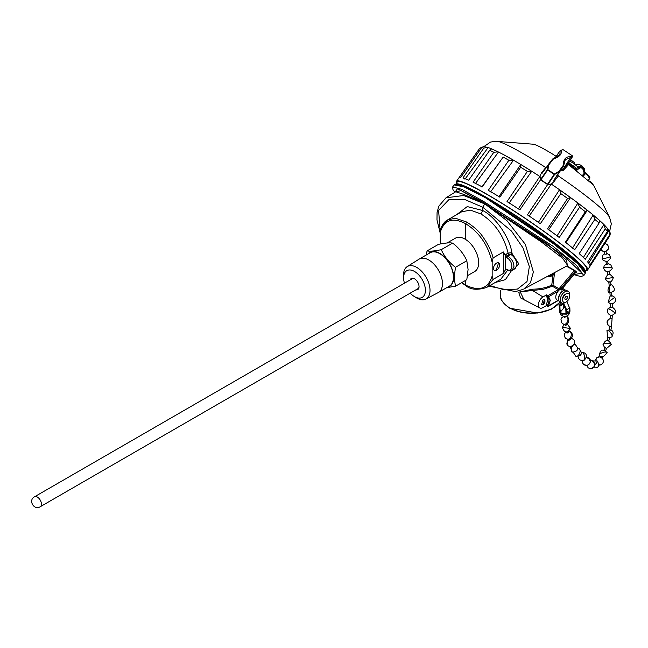 <?xml version="1.0" encoding="UTF-8"?>
<svg xmlns="http://www.w3.org/2000/svg" width="648" height="648" viewBox="0 0 648 648"><rect width="100%" height="100%" fill="white"/><g stroke="black" fill="none" stroke-linecap="round" stroke-linejoin="round"><path stroke-width="0.97" d="M419.037 286.465A5.962 3.443 60 0 1 417.806 289.016A5.962 3.443 60 0 1 416.875 289.283M410.184 279.904A6.423 3.71 60 0 1 414.501 278.794L414.501 278.794A6.423 3.71 60 0 1 419.045 286.659A6.423 3.71 60 0 1 415.919 289.834M411.14 279.353A5.962 3.443 60 0 1 411.845 278.681A5.962 3.443 60 0 1 414.663 278.891M410.208 293.131A15.422 8.902 -120 0 0 414.145 296.411A15.422 8.902 -120 0 0 425.404 290.328A15.422 8.902 -120 0 0 414.501 271.447A15.422 8.902 -120 0 0 403.599 277.741A15.422 8.902 -120 0 0 403.607 278.154A15.422 8.902 -120 0 0 404.474 283.2M414.145 296.411L416.34 297.764A18.735 10.814 -120 0 0 416.769 298.023A18.735 10.814 -120 0 0 425.93 299.06A18.735 10.814 -120 0 0 430.013 290.369A18.735 10.814 -120 0 0 416.769 267.43A18.735 10.814 -120 0 0 407.195 266.628A18.735 10.814 -120 0 0 403.526 275.076A18.735 10.814 -120 0 0 403.534 275.578A18.735 10.814 -120 0 0 403.55 276.072M425.93 299.06L438.259 292.564A19.27 11.121 -120 0 0 438.477 292.442A19.27 11.121 -120 0 0 442.463 283.622A19.27 11.121 -120 0 0 428.838 260.026A19.27 11.121 -120 0 0 419.207 259.07A19.27 11.121 -120 0 0 418.997 259.2L407.195 266.628M438.477 292.442L449.437 286.116A19.27 11.121 -120 0 0 453.43 277.295A19.27 11.121 -120 0 0 445.022 257.904A19.27 11.121 -120 0 0 430.167 252.736L419.207 259.07M447.071 242.976L455.406 238.164A19.27 11.121 60 0 1 455.625 238.051A19.27 11.121 60 0 1 470.399 243.478A19.27 11.121 60 0 1 478.67 262.724A19.27 11.121 60 0 1 474.887 271.415A19.27 11.121 60 0 1 474.676 271.544L467.573 275.643M428.344 253.797A19.61 11.324 60 0 1 443.888 256.478A19.61 11.324 60 0 1 453.673 277.433A19.61 11.324 60 0 1 447.614 287.169M446.812 287.631L455.455 286.246L454.183 277.514L455.455 267.316C449.072 262.408 444.334 256.527 441.264 249.666C434.873 251.043 430.142 251.465 427.064 250.93L426.311 254.972M455.455 286.246L466.819 279.685L468.083 269.487L466.819 260.755C463.765 253.927 459.035 248.038 452.62 243.105C449.566 242.563 444.836 242.984 438.429 244.369L427.064 250.93M466.819 260.755L455.455 267.316M441.264 249.666L452.62 243.105M562.999 297.845A2.811 1.62 -60 0 1 563.08 297.448A2.811 1.62 -60 0 1 564.262 295.399A2.811 1.62 -60 0 1 564.57 295.132M566.182 301.992A5.046 2.916 -60 0 1 562.829 298.388A5.046 2.916 -60 0 1 564.951 294.71A5.046 2.916 -60 0 1 566.182 293.755A5.046 2.916 -60 0 1 569.746 295.812A5.046 2.916 -60 0 1 566.182 301.992M566.182 296.371A1.839 1.061 -60 0 1 567.097 296.282A1.839 1.061 -60 0 1 567.381 297.756A1.839 1.061 -60 0 1 566.182 299.368A1.839 1.061 -60 0 1 565.267 299.465A1.839 1.061 -60 0 1 564.983 297.991A1.839 1.061 -60 0 1 566.182 296.371M487.944 198.288A78.108 7.776 34.1 0 1 553.765 242.206A78.108 7.776 34.1 0 1 585.249 271.52M585.265 271.577L586.74 269.398A78.108 7.776 -145.9 0 0 555.538 239.979A78.108 7.776 -145.9 0 0 488.025 195.04A78.108 7.776 -145.9 0 0 457.31 181.926L455.9 184.008M456.054 184A78.108 7.776 34.1 0 1 484.607 196.36M573.229 163.272L574.574 163.191A5.046 0.502 -145.9 0 0 570.507 159.764M604.009 224.621A75.881 7.549 -145.9 0 0 551.343 184.113L547.52 184.218A78.416 7.8 -145.9 0 0 544.207 182.007A78.416 7.8 -145.9 0 0 540.918 179.828L540.975 178.937L547.268 169.817L547.827 167.937L548.378 164.641L542.481 172.781M540.213 176.742L540.975 178.937M586.027 270.451A79.137 7.873 -145.9 0 0 587.598 269.965L589.842 266.522A79.064 7.865 -145.9 0 0 589.907 266.401L609.817 235.791A78.424 7.808 -145.9 0 0 609.881 235.313A78.424 7.808 -145.9 0 0 609.744 234.714L589.834 265.251A79.064 7.865 -145.9 0 0 587.655 261.954L607.524 231.336A78.424 7.808 -145.9 0 0 606.479 230.153A78.424 7.808 -145.9 0 0 605.256 228.857L585.249 259.313A79.064 7.865 -145.9 0 0 579.207 253.619L599.084 223.042A78.424 7.808 -145.9 0 0 597.043 221.26A78.424 7.808 -145.9 0 0 594.848 219.397L574.695 249.739A79.064 7.865 -145.9 0 0 565.388 242.222L585.33 211.71A78.424 7.808 -145.9 0 0 582.487 209.506A78.424 7.808 -145.9 0 0 579.539 207.255L559.224 237.476A79.064 7.865 -145.9 0 0 547.544 228.866L567.599 198.45A78.424 7.808 -145.9 0 0 564.238 196.044A78.424 7.808 -145.9 0 0 560.828 193.622L540.327 223.73A79.064 7.865 -145.9 0 0 527.432 214.861L547.633 184.559A78.424 7.808 -145.9 0 0 544.085 182.185A78.424 7.808 -145.9 0 0 540.537 179.836L539.833 176.475L518.254 208.996M546.588 167.8L545.657 167.686L541.55 172.797L539.833 176.475M570.434 197.51A75.881 7.549 -145.9 0 0 565.113 193.687A75.881 7.549 -145.9 0 0 559.678 189.864M560.828 193.622L559.516 189.751L538.285 222.523M582.763 206.72A75.881 7.549 -145.9 0 0 578.154 203.213M579.539 207.255L577.903 203.018L556.948 236.026M596.849 218.093A75.881 7.549 -145.9 0 0 593.625 215.363M594.848 219.397L593.187 215.006L572.419 248.176M605.256 228.857L603.879 224.516L583.184 257.791M609.744 234.714L609.906 232L608.934 230.631L588.643 263.201M540.537 179.836L519.866 209.831A79.064 7.865 -145.9 0 0 507.011 201.585L527.391 171.404A78.424 7.808 -145.9 0 0 523.997 169.29A78.424 7.808 -145.9 0 0 520.66 167.249L499.843 197.154A79.064 7.865 -145.9 0 0 489.904 191.257A79.064 7.865 -145.9 0 0 488.292 190.334L508.842 160.267A78.424 7.808 -145.9 0 0 505.934 158.622A78.424 7.808 -145.9 0 0 503.14 157.075L482.217 186.932A79.064 7.865 -145.9 0 0 473.097 182.201L493.817 152.239A78.424 7.808 -145.9 0 0 491.678 151.227A78.424 7.808 -145.9 0 0 489.702 150.328L468.707 180.168A79.064 7.865 -145.9 0 0 462.915 177.998L483.773 148.108A78.424 7.808 -145.9 0 0 482.614 147.817A78.424 7.808 -145.9 0 0 481.642 147.663L483.7 146.497L488.122 147.574L464.956 179.196M489.702 150.328L491.654 148.862L498.474 152.045L475.365 183.659M508.526 157.383A75.881 7.549 -145.9 0 0 504.257 155.05M503.14 157.075L481.877 187.037M526.111 167.767A75.881 7.549 -145.9 0 0 520.887 164.584M520.66 167.249L520.773 164.511L498.822 196.773M509.077 203.108L531.741 171.283L520.773 164.511M529.076 216.189L551.327 184.113L554.315 181.221L553.846 180.33L559.184 171.833L558.892 171.372L554.38 173.996A78.141 7.776 -145.9 0 0 551.116 171.817A78.141 7.776 -145.9 0 0 547.884 169.679L540.918 179.828A78.424 7.808 34.1 0 1 547.52 184.218L554.38 173.996L554.648 174.458L548.33 183.862M587.598 269.965A79.137 7.873 -145.9 0 0 555.935 240.125A79.137 7.873 -145.9 0 0 487.571 194.635A79.137 7.873 -145.9 0 0 456.467 181.335A79.137 7.873 -145.9 0 0 456.605 182.971M548.613 229.87L570.548 197.6L567.599 198.45M587.25 210.203A75.881 7.549 -145.9 0 0 582.868 206.793M565.769 242.806L587.323 210.268L585.33 211.71M599.084 223.042L600.08 220.936A75.881 7.549 -145.9 0 0 597.1 218.303M556.154 156.306A37.033 3.686 -145.9 0 0 546.807 150.628A37.033 3.686 -145.9 0 0 533.069 144.196L495.323 141.264L490.495 142.09L484.015 146.513M481.642 147.663L460.647 177.528A79.064 7.865 -145.9 0 0 458.825 177.973L456.467 181.335M458.744 178.119L479.698 148.271L482.298 146.983M531.635 171.218L527.391 171.404M547.633 184.559L551.391 184.162M559.597 189.799L570.548 197.6M578.024 203.116L587.323 210.268M593.406 215.177L600.08 220.936M607.524 231.336L607.573 228.558M609.817 235.791L610.311 233.653L609.906 232M483.773 148.108L487.328 147.242M493.817 152.239L498.134 151.867M497.769 151.697A75.881 7.549 -145.9 0 0 494.91 150.328M508.842 160.267L513.5 160.218L490.568 191.897M513.143 160.007A75.881 7.549 -145.9 0 0 508.704 157.488M531.53 171.153A75.881 7.549 -145.9 0 0 526.176 167.808M559.184 171.833L554.648 174.458M558.892 171.372L563.128 165.556L563.493 166.244L553.846 180.33M547.374 169.622L547.884 169.679L548.897 164.714L553.351 159.052C559.71 156.743 562.245 153.924 560.966 150.603L562.958 149.558L572.225 155.714L570.345 156.84C565.874 156.33 563.468 159.238 563.128 165.556L563.493 166.244L558.949 172.498M567.794 164.009L593.503 185.044L609.614 217.436A69.004 6.869 -145.9 0 0 558.341 175.932L554.315 181.221M497 141.321A69.004 6.869 -145.9 0 1 545.94 167.686L546.863 167.638M541.55 172.797L542.068 173.316M548.897 164.714L547.86 165.127L552.647 159.035L553.351 159.052M567.713 164.187L568.482 164.705L567.753 164.066L572.079 157.334L571.512 157.043L572.079 157.334L572.443 156.678L565.25 159.789L563.533 166.115M570.499 157.804L562.78 169.671L561.314 169.622M563.42 165.783L565.242 159.805M557.969 174.798L558.341 175.932M560.496 170.894L563.088 170.683L568.482 164.705L567.745 164.098M570.345 156.84L570.572 157.65M563.088 170.683L562.78 169.671M560.966 150.603L560.018 150.838L555.028 157.901M562.958 149.558L560.131 150.709L559.921 154.483L553.23 158.971M568.401 163.013L567.834 162.713L568.401 163.013M567.462 163.409L567.753 164.066L567.462 163.409M573.326 167.897L573.375 166.512M568.458 162.915L575.837 167.808L576.104 169.314M575.837 167.808L576.08 169.355M568.434 162.956L575.813 167.84M575.618 169.055L573.982 167.978M553.279 273.254A4.358 2.519 -60 0 1 551.084 275.586A4.358 2.519 -60 0 1 548.905 275.797A4.358 2.519 -60 0 1 548.735 275.684A4.358 2.519 120 0 0 550.76 275.392A4.358 2.519 120 0 0 552.614 273.61M566.846 265.988L574.209 270.078L575.051 271.504L576.064 271.471L576.655 272.387L575.586 272.176M456.37 214.861L467.249 206.582L482.792 210.543C495.518 216.853 509.628 237.322 511.944 252.833L510.964 254.518C514.593 257.029 516.569 260.439 516.902 264.74L515.128 268.637L512.171 270.346L507.198 270.038L506.38 269.447M440.705 228.736C442.535 224.224 444.828 221.292 447.574 219.939L455.333 218.206L466.738 222.061L465.766 223.746C452.596 216.959 444.091 219.842 440.259 232.389L440.705 228.736L447.565 219.939L461.74 211.758L470.513 210.138L480.848 213.913C494.764 222.645 503.844 235.718 508.089 253.125L511.507 252.688L510.762 254.429L507.862 256.098C511.774 258.86 513.807 262.302 513.953 266.441L512.204 270.329M562.513 288.401L563.104 289.373L558.9 290.037L558.025 291.3A6.423 3.71 120 0 0 557.199 300.097L559.135 301.109M496.579 270.2A4.358 2.519 120 0 0 499.43 266.36A4.358 2.519 120 0 0 498.758 262.869A4.358 2.519 120 0 0 496.579 263.08A4.358 2.519 120 0 0 493.736 266.919A4.358 2.519 120 0 0 494.4 270.419A4.358 2.519 120 0 0 496.579 270.2M494.246 270.313L496.255 270.014L498.596 262.78M542.975 304.609L544.409 299.781L542.975 299.927L541.542 304.746L542.975 304.609M541.525 304.738A2.867 1.652 120 0 0 542.943 304.584A2.867 1.652 120 0 0 544.806 302.073A2.867 1.652 120 0 0 544.393 299.773M567.34 265.721L566.627 260.213L546.548 243.316L484.777 203.828L506.922 220.652L525.366 244.401L533.385 272.039L530.42 282.755L523.77 289.049L567.737 265.518L562.521 258.212L541.169 241.801L484.777 203.828L464.171 194.546L455.755 191.743L445.945 197.826L463.66 195.485L484.688 203.885L482.792 207.23L464.956 199.6L448.959 199.616L438.599 210.365L440.267 231.871M573.893 274.639L581.961 273.164L563.088 255.272L483.052 202.273L484.777 203.828L461.19 190.658L456.273 191.622M488.9 286.132L515.468 291.592L523.033 289.421M454.872 192.294L452.952 189.653L452.669 186.948L461.878 189.37L483.165 201.155L483.052 202.273L457.537 188.714L454.904 192.27M480.848 213.913L482.792 210.543L482.792 207.23L511.45 231.044L523.049 248.006L529.335 266.563L526.986 281.588L517.452 289.081L504.395 289.859L489.888 285.566M548.014 276.072A5.16 2.981 120 0 0 548.848 276.647A5.16 2.981 120 0 0 551.084 276.234L554.21 274.436L554.437 272.63M574.209 270.078L576.064 271.471M511.507 252.688L518.789 263.809L513.524 269.56M511.466 270.653L505.44 279.612L495.072 282.569M527.432 301.506L520.547 297.869L518.692 292.216L532.478 289.194C540.092 289.089 546.515 287.72 551.748 285.079L553.084 274.622M551.748 285.079L552.971 285.209L554.615 272.533M483.165 201.155L552.906 246.175L576.526 265.388L583.799 275.586L585.176 273.561L577.862 263.825L554.307 244.369L485.465 197.753L463.806 186.794L454.037 184.923L452.669 186.956M576.655 272.387L575.489 272.719L576.169 272.419L575.513 272.128M566.457 266.198L574.331 270.572L558.284 289.68L559.151 288.838L560.893 288.562L575.051 271.504L575.651 272.419L574.428 273.148M507.627 270.257L500.71 279.32L486.316 287.623M532.478 289.194L532.478 290.466L543.073 289.373L552.331 286.214L552.347 285.517M546.321 305.654L542.975 307.589A6.521 3.767 -60 0 1 539.792 307.954L523.949 299.692L520.279 291.924L532.478 290.466L542.975 296.946L546.572 294.864L547.941 295.65L547.479 297.189A0.915 0.745 -63.5 0 0 548.564 296.76L558.025 291.3M455.617 184.388L465.58 186.778L486.259 197.292M485.465 197.753L486.324 197.316C467.791 186.98 459.983 184.21 457.091 184.04L454.037 184.915M562.262 287.793L562.853 287.825L562.262 287.793M510.964 254.518L509.028 254.518L507.068 255.652L506.12 254.259L508.089 253.125L509.028 254.518M466.738 222.061C474.385 227.059 479.763 231.992 482.865 236.868C487.936 243.996 491.354 251.003 493.128 257.88L503.375 251.959L505.197 255.174L506.12 254.259M506.453 269.625L505.197 270.127L503.375 273.48L493.128 279.393L486.559 287.485M440.259 232.389L440.259 243.996M461.886 282.528L466.738 285.744M539.792 307.954A6.521 3.767 -60 0 1 538.691 302.762A6.521 3.767 -60 0 1 542.975 296.946M486.373 197.357L552.728 242.158L576.955 261.978L585.031 272.055M558.398 289.761L558.9 290.037L559.418 289.016M561.387 290.012L560.893 288.562L562.853 287.825L563.104 289.373M505.197 255.174L506.501 257.572L507.068 255.652L507.862 256.098L506.906 257.799C513.508 261.144 513.508 273.416 506.906 269.406L505.197 270.127M493.12 279.393L492.164 276.016L492.164 262.359L493.128 257.88M492.164 262.359C488.203 245.3 479.399 232.43 465.766 223.746L465.766 239.558M465.766 280.292L465.766 285.185C479.399 291.705 488.203 288.652 492.164 276.016M507.068 269.511L506.501 269.179L507.068 269.511M552.331 286.214L558.284 289.68L547.941 295.65A0.915 0.527 60 0 1 548.564 296.76L550.274 300.299L548.564 305.799A0.915 0.527 60 0 1 548.378 306.221L546.126 305.564L546.572 305.508L546.134 304.455C548.168 300.599 548.168 297.926 546.134 296.42L547.479 297.189L546.118 296.411L546.572 294.864M546.134 304.455L547.479 305.135L547.941 306.188L547.511 306.253M564.829 324.486L565.291 325.823L566.546 324.729L566.822 325.102L566.635 324.138M563.906 316.467L564.206 317.544L565.501 316.734L565.769 317.107L565.745 316.402M566.555 332.06L567.024 333.21L568.264 332.051L568.539 332.408L568.328 331.606M610.546 303.799L610.562 307.192L612.4 307.184L612.376 303.791L610.602 303.807L608.132 302.235L614.75 297.302L612.004 295.674M604.576 244.223L604.787 243.518M609.071 281.734L610.327 282.074M608.812 282.253L609.144 285.193L610.108 285.404A4.131 2.211 -71.7 0 0 610.003 285.493A4.131 2.211 108.3 0 0 608.051 289.624A4.131 2.211 108.3 0 0 609.185 292.758A4.131 2.211 108.3 0 0 609.906 292.783L611.437 292.823M610.108 285.404L610.635 284.78M610.683 285.258L610.951 284.926A4.131 2.211 -71.7 0 1 611.777 284.918C615.948 289.227 615.082 291.843 609.185 292.758L609.12 284.942M612.4 307.184L612.336 307.152C615.632 309.752 616.507 311.858 614.952 313.47A4.131 0.713 33.4 0 1 614.895 313.519M610.748 318.597L611.915 318.622M609.136 329.613L610.497 330.043M603.952 349.936L605.507 347.336L606.091 348.341L606.65 348.187L605.653 350.633M581.054 354.302L579.936 355.744M571.495 346.218L571.965 346.858L573.107 345.344M568.555 339.301L569.041 340.362L570.264 339.171L570.532 339.503L570.321 338.774M562.675 299.109A3.305 1.904 -60 0 1 564.951 294.467A3.305 1.904 -60 0 1 565.501 294.224M583.475 175.827L584.593 174.369L583.986 173.85M606.139 251.327L606.309 254.219L604.77 254.146L604.333 251.643M607.808 261.33L607.946 264.327L606.407 264.254L605.993 261.614M609.314 271.569L609.412 274.671L607.873 274.606L607.492 271.812M611.744 292.766L611.728 296.079L610.189 296.014L609.922 292.928M611.477 326.778L612.328 315.244L610.505 315.203L610.416 318.614C606.107 319.594 605.84 324.17 610.278 326.673M609.16 329.492L610.141 326.236L611.501 326.657L610.967 329.8M607.046 340.492L608.391 340.97M607.071 340.37L608.164 337.146L609.509 337.616L608.869 340.743M601.992 358.061L602.697 356.684L601.044 356.036L600.404 357.145M585.387 358.871L584.148 360.183M570.394 339.026A4.131 2.714 134.4 0 1 571.933 338.742A4.131 2.714 -45.6 0 1 573.278 339.293C577.392 342.889 570.896 349.037 567.494 345.198A4.131 2.714 134.4 0 1 568.774 340.038L568.814 339.601M584.237 173.275L582.665 168.464L584.204 169.322L584.553 168.804L584.618 172.554L585.274 173.939L584.002 173.81M582.763 174.968C584.431 175.908 584.48 175.956 582.892 175.106C584.48 175.956 584.431 175.908 582.763 174.968M578.089 168.448L579.952 167.378M577.554 166.836L582.034 165.945L584.553 168.804A5.33 4.058 -49.2 0 0 584.115 168.172A5.33 4.058 -49.2 0 0 583.824 167.873M583.808 172.101L584.618 172.554M583.07 168.747L582.366 168.318M580.697 167.225L582.665 168.464M582.925 175.098L584.326 172.976M576.477 168.666L576.607 170.286M582.034 165.945L578.956 164.228L575.473 164.916M575.602 168.861L575.667 169.598M576.947 167.97L581.572 167.054L584.204 169.322M583.305 167.516L582.471 166.366M568.466 162.907A6.65 0.664 34.1 0 1 573.132 166.01M575.926 168.294A6.65 0.664 34.1 0 1 576.315 168.909A6.65 0.664 34.1 0 1 576.032 168.926M569.714 160.988A6.65 0.664 34.1 0 1 577.595 167.014L576.315 168.909M563.266 307.298L563.153 304.212L559.913 306.196L562.715 303.321L565.834 309.614L565.979 313.907L566.425 314.159L562.132 314.061L563.08 316.281C567.17 316.864 569.471 315.098 569.973 311L569.851 308.651M562.302 315.617L560.86 314.952L559.313 311.372L559.621 310.23L560.658 310.117M569.77 310.198L569.973 311M569.641 294.856A6.65 3.839 120 0 0 568.272 291.398A6.65 3.839 120 0 0 561.622 295.237A6.65 3.839 120 0 0 561.622 302.924A6.65 3.839 120 0 0 563.501 303.167L566.635 309.785L566.425 314.159A5.33 3.2 -2 0 0 568.418 313.365A5.33 3.2 -2 0 0 569.665 312.142M565.971 313.535L562.99 313.527L562.132 314.061M560.528 310.813L560.804 312.263L559.945 312.798M560.804 312.263L561.824 314.207M559.913 306.196L560.058 310.489M566.668 310.7L568.418 313.365L569.908 308.683L566.806 301.571M561.565 302.891L559.094 305.435L559.621 310.23M565.307 302.373L563.517 303.491M566.635 309.785L569.875 307.768M568.272 291.398L566.652 290.466A6.65 3.839 120 0 0 560.002 294.305A6.65 3.839 120 0 0 560.002 301.984L561.622 302.924M554.494 174.62L554.105 174.336A78.222 7.784 -145.9 0 0 550.873 172.174A78.222 7.784 -145.9 0 0 547.665 170.051L547.268 169.817M608.958 230.656A75.881 7.549 -145.9 0 0 608.067 229.198M573.715 166.131L568.588 162.721L573.707 166.131L573.747 168.205M539.897 176.507A75.881 7.549 -145.9 0 0 496.984 151.3M491.54 148.829A75.881 7.549 -145.9 0 0 488.049 147.533M562.901 169.412L567.753 164.066M572.443 156.678L572.225 155.722M573.545 167.565L573.917 167.087M574.015 168.488L573.755 166.666M567.94 163.75L572.97 167.095L572.727 167.468M34.506 496.797A5.735 3.313 60 0 1 38.929 498.336A5.735 3.313 60 0 1 41.431 504.112A5.735 3.313 60 0 1 40.241 506.736C33.996 510.762 27.937 500.126 34.506 496.797L412.776 278.405M558.762 300.17A6.294 3.637 -60 0 1 558.495 298.574A6.294 3.637 -60 0 1 562.942 290.863A6.294 3.637 -60 0 1 564.465 290.296M547.528 297.213A6.65 3.839 -60 0 1 547.592 297.254A6.65 3.839 -60 0 1 548.969 300.299A6.65 3.839 -60 0 1 547.479 305.135L548.564 305.799L557.855 300.445M510.187 308.189A30.075 17.366 0 0 0 552.72 308.189M560.147 302.073L551.229 309.25L537.694 313.057L509.749 308.221C502.605 302.908 499.519 298.55 500.491 295.164A30.966 17.877 0 0 0 509.555 307.8A30.966 17.877 0 0 0 560.058 302.017M558.924 288.676L552.971 285.209M575.651 272.419L562.853 287.825M505.302 255.563L505.302 269.851M503.375 273.48L503.375 251.959M507.862 269.957L506.906 269.406M558.139 300.591L548.378 306.221A0.915 0.527 60 0 1 547.941 306.188M506.501 257.572L506.906 257.799M570.532 328.504L562.351 327.361C564.343 333.007 567.065 333.388 570.532 328.504L567.146 323.862M562.035 314.385A4.131 3.345 -50.8 0 0 562.1 314.434L560.99 313.106M566.012 316.378A4.131 2.835 109 0 1 566.312 316.451A4.131 2.835 109 0 1 567.713 321.076A4.131 2.835 109 0 1 563.914 324.34A4.131 2.835 -71 0 1 563.622 324.259C563.323 325.053 564.854 324.599 568.223 322.89C568.92 318.678 568.28 316.532 566.312 316.451L565.963 316.354M565.672 331.987L564.214 334.579L564.295 336.182L565.51 338.224L567.551 339.236C575.027 339.341 572.492 331.104 569.049 331.112A4.131 2.924 -79.5 0 1 569.924 331.493A4.131 2.924 100.5 0 1 571.01 336.353A4.131 2.924 100.5 0 1 567.551 339.236A4.131 2.924 100.5 0 1 566.676 338.855M577.789 348.357L579.012 348.656A4.131 2.333 -67.4 0 1 580.057 351.645A4.131 2.333 112.6 0 1 575.845 356.279L573.302 352.407M581.718 168.075A4.131 3.742 90.3 0 0 576.841 170.456M584.01 168.043L585.274 173.939A4.131 2.519 25.2 0 1 589.704 178.532L588.684 179.885M604.868 243.405L607.46 244.596L608.642 246.985L608.391 249.035L605.937 251.408A4.131 3.945 70.4 0 1 601.255 249.699A4.131 3.945 -109.6 0 1 601.028 249.302M606.496 253.368L609.233 254.607L610.303 256.551C611.202 257.491 610.197 259.143 607.289 261.5C603.742 260.966 602.065 259.945 602.259 258.439A4.131 0.518 166.8 0 0 602.34 258.512A4.131 0.518 -13.2 0 0 606.747 257.912A4.131 0.518 -13.2 0 0 610.303 256.551A4.131 0.518 -13.2 0 0 610.214 256.478M608.156 263.582L610.797 264.789L611.995 267.705C612.838 268.037 611.793 269.374 608.845 271.706C604.009 272.549 603.199 266.45 603.742 267.689L611.963 267.754M607.832 274.282L605.2 278.818L613.348 277.482L609.647 274.039M612.311 315.244L614.952 313.47A4.131 0.713 33.4 0 0 612.052 310.708A4.131 0.713 33.4 0 0 608.108 308.877A4.131 0.713 -146.6 0 0 608.051 308.926C608.65 307.144 605.183 312.952 610.505 315.203M609.671 326.471A4.131 3.953 -76.6 0 1 607.5 321.376A4.131 3.953 103.4 0 1 610.489 318.63M611.85 336.936A4.131 1.523 53.5 0 0 611.445 334.004A4.131 1.523 -126.5 0 0 606.941 330.294C612.862 329.354 614.498 331.565 611.85 336.936L609.485 337.738M604.795 347.879L603.037 344.598A4.131 1.069 178.6 0 1 607.686 343.432A4.131 1.069 -1.4 0 1 611.291 344.404L606.488 348.575M602.049 357.955L607.184 352.682A4.131 1.588 161.3 0 0 604.738 352.05A4.131 1.588 161.3 0 0 600.793 353.427A4.131 1.588 -18.7 0 0 599.368 355.331L600.461 357.032M598.347 357.251A4.131 2.705 61.4 0 0 597.197 357.461A4.131 2.705 61.4 0 0 596.128 360.377M599.019 364.63A4.131 2.705 61.4 0 0 599.999 364.921A4.131 2.705 -118.6 0 0 601.158 364.711L598.93 365.205M594.702 365.302A4.131 0.47 -51.8 0 0 596.427 363.042A4.131 0.47 128.2 0 0 597.456 361.074L592.612 360.879M590.296 360.418A4.131 3.677 74.7 0 1 591.503 360.58A4.131 3.677 -105.3 0 1 594.362 364.613A4.131 3.677 -105.3 0 1 591.745 368.493C598.671 365.342 591.689 358.271 589.559 360.531M589.802 368.437A4.131 3.677 -105.3 0 0 591.745 368.493L589.972 368.582L588.206 367.837L586.618 365.399A4.131 3.961 -94.8 0 1 582.293 361.471A4.131 3.961 85.2 0 1 582.341 360.604M582.188 360.604L582.236 362.224L583.589 364.435L586.602 365.399A4.131 3.961 -94.8 0 0 590.215 361.106A4.131 3.961 85.2 0 0 586.319 357.161M581.556 352.407A4.131 2.292 -101.3 0 1 581.62 352.407A4.131 2.292 78.7 0 1 584.52 356.198A4.131 2.292 78.7 0 1 583.054 360.523A4.131 2.292 78.7 0 1 582.868 360.547M570.013 346.356L572.265 352.18C578.202 351.402 579.134 348.81 575.068 344.412A4.131 2.122 109.9 0 0 573.739 344.647M571.965 346.858A4.131 2.122 109.9 0 0 571.933 346.931A4.131 2.122 -70.1 0 0 572.265 352.18M403.607 278.154L403.534 275.578M563.08 297.448L562.829 298.388M564.262 295.399L564.951 294.71M607.873 228.809L604.292 224.888M513.321 160.113L504.241 155.034M609.614 217.436L611.323 223.754L609.622 231.449M552.793 158.906L559.921 154.483M552.679 158.987L547.941 165.013M567.883 164.341L572.079 157.334L572.322 155.795M418.511 288.344L40.241 506.736M456.403 191.622L456.135 191.055L455.755 191.743M445.954 197.826L438.785 206.202L437.06 212.633L436.979 219.858L440.259 233.377M500.491 295.164L500.491 290.353M548.848 276.647L547.657 276.267M573.877 274.655L580.827 276.55L583.808 275.578M562.424 288.36L562.877 288.692L562.934 287.825L575.489 272.719M461.579 282.706L466.05 285.809M565.461 290.15L562.772 288.441M585.176 273.561C584.909 271.253 587.493 273.796 581.783 266.733C570.046 253.425 519.72 216.861 486.324 197.324M486.543 287.493C477.479 290.288 470.651 289.729 466.058 285.817M564.262 324.429L562.351 327.361M563.687 316.435L561.703 317.828L560.974 319.278L561.524 322.639L563.622 324.259M612.32 303.799C615.47 302.47 616.28 300.299 614.75 297.302M583.597 169.379L582.131 168.197L580.357 167.783L576.599 170.157M585.614 172.66L589.704 178.532M589.866 180.954L592.734 183.919M605.2 278.818C608.788 283.613 611.501 283.168 613.348 277.482M610.627 307.16L608.051 308.926M607.184 352.682C602.867 348.535 600.259 349.418 599.368 355.331M601.158 364.711C606.949 360.539 600.024 355.128 597.197 357.461L595.148 360.191M581.434 352.431L584.229 352.852C589.494 355.274 583.338 362.013 583.054 360.523L580.268 360.102L578.777 358.717L578.121 356.538M573.278 339.293L571.131 338.183M567.559 339.236L567.494 345.198M575.068 344.412L574.031 344.185M586.602 365.399C591.486 364.257 590.474 359.219 589.899 359.348L585.914 357.17M592.345 367.562C598.226 368.68 599.927 366.517 597.456 361.074M603.037 344.598C605.661 339.212 608.415 339.147 611.291 344.404M607.686 337.373L606.941 330.294M610.942 284.739L611.777 284.918M610.967 284.982L610.635 282.05M603.742 267.689L604.147 265.915L606.342 263.866M602.259 258.439L602.915 255.093L604.689 253.684M605.937 251.408L602.51 251.108L600.915 249.48M584.115 168.172L583.232 167.168M610.173 295.836L608.132 302.235M579.012 348.656C582.876 353.225 581.823 355.768 575.845 356.279M564.562 307.055L560.569 311.842M560.86 314.952L559.313 311.372"/></g></svg>
